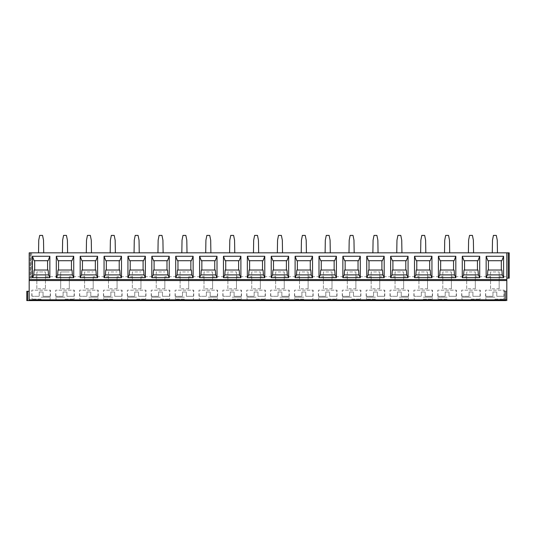 <?xml version="1.0" encoding="UTF-8"?>
<svg xmlns="http://www.w3.org/2000/svg" width="536" height="536" viewBox="0 0 536 536"><rect width="100%" height="100%" fill="white"/><g stroke="black" fill="none" stroke-linecap="round" stroke-linejoin="round"><path stroke-width="0.4" stroke-dasharray="2.68 2.01" d="M29.185 291.283L29.185 300.596L506.815 300.596L506.815 252.838L29.185 252.838L30.117 252.838L29.185 252.838L29.185 278.151L31.651 278.151L31.651 252.838L30.117 252.838L31.651 252.838L31.651 278.151L29.185 278.151L29.185 252.838L29.185 300.596L29.185 291.283L26.8 291.283M505.884 300.596L505.884 291.048L505.884 300.596L504.349 300.596L506.815 300.596L506.815 291.048L504.349 291.048L506.815 291.048L506.815 300.596M29.185 300.596L26.8 300.596M494.869 300.596L504.182 300.596L494.869 300.596M470.99 300.596L480.303 300.596L470.99 300.596M447.111 300.596L437.798 300.596L447.111 300.596M423.226 300.596L432.539 300.596L423.226 300.596M399.347 300.596L408.66 300.596L399.347 300.596M375.468 300.596L384.781 300.596L375.468 300.596M351.583 300.596L360.896 300.596L351.583 300.596M327.704 300.596L318.391 300.596L327.704 300.596M303.825 300.596L294.505 300.596L303.825 300.596M279.939 300.596L289.252 300.596L279.939 300.596M256.061 300.596L246.748 300.596L256.061 300.596M232.175 300.596L241.495 300.596L232.175 300.596M208.296 300.596L217.609 300.596L208.296 300.596M184.418 300.596L193.731 300.596L184.418 300.596M160.532 300.596L169.845 300.596L160.532 300.596M136.653 300.596L145.966 300.596L136.653 300.596M112.774 300.596L122.087 300.596L112.774 300.596M88.889 300.596L98.202 300.596L88.889 300.596M65.01 300.596L74.323 300.596L65.01 300.596M41.131 300.596L50.444 300.596L41.131 300.596M504.349 300.596L504.349 291.048L504.349 300.596M506.815 252.838L506.815 278.151L506.815 252.838L508.269 252.838L508.269 278.151L506.815 278.151M29.185 280.536L506.815 280.536M508.269 278.151L509.2 278.151L509.2 252.838L508.269 252.838M497.462 252.838L492.283 252.838L497.462 252.838L497.261 240.182L496.303 235.405L493.435 235.405L492.483 240.182L492.283 252.838M473.583 252.838L468.397 252.838L473.583 252.838L473.375 240.182L472.424 235.405L469.556 235.405L468.605 240.182L468.397 252.838M449.704 252.838L444.518 252.838L449.704 252.838L449.496 240.182L448.545 235.405L445.677 235.405L444.719 240.182L444.518 252.838M425.818 252.838L420.633 252.838L425.818 252.838L425.618 240.182L424.659 235.405L421.792 235.405L420.84 240.182L420.633 252.838M401.94 252.838L396.754 252.838L401.94 252.838L401.732 240.182L400.781 235.405L397.913 235.405L396.962 240.182L396.754 252.838M378.054 252.838L372.875 252.838L378.054 252.838L377.853 240.182L376.902 235.405L374.034 235.405L373.076 240.182L372.875 252.838M354.175 252.838L348.99 252.838L354.175 252.838L353.974 240.182L353.016 235.405L350.149 235.405L349.197 240.182L348.99 252.838M330.297 252.838L325.111 252.838L330.297 252.838L330.089 240.182L329.138 235.405L326.27 235.405L325.312 240.182L325.111 252.838M306.411 252.838L301.232 252.838L306.411 252.838L306.21 240.182L305.259 235.405L302.384 235.405L301.433 240.182L301.232 252.838M282.532 252.838L277.346 252.838L282.532 252.838L282.331 240.182L281.373 235.405L278.506 235.405L277.554 240.182L277.346 252.838M258.654 252.838L253.468 252.838L258.654 252.838L258.446 240.182L257.494 235.405L254.627 235.405L253.669 240.182L253.468 252.838M234.768 252.838L229.589 252.838L234.768 252.838L234.567 240.182L233.616 235.405L230.741 235.405L229.79 240.182L229.589 252.838M210.889 252.838L205.703 252.838L210.889 252.838L210.688 240.182L209.73 235.405L206.863 235.405L205.911 240.182L205.703 252.838M187.01 252.838L181.825 252.838L187.01 252.838L186.803 240.182L185.851 235.405L182.984 235.405L182.026 240.182L181.825 252.838M163.125 252.838L157.946 252.838L163.125 252.838L162.924 240.182L161.966 235.405L159.098 235.405L158.147 240.182L157.946 252.838M139.246 252.838L134.06 252.838L139.246 252.838L139.038 240.182L138.087 235.405L135.219 235.405L134.268 240.182L134.06 252.838M115.367 252.838L110.181 252.838L115.367 252.838L115.16 240.182L114.208 235.405L111.341 235.405L110.383 240.182L110.181 252.838M91.482 252.838L86.296 252.838L91.482 252.838L91.281 240.182L90.323 235.405L87.455 235.405L86.504 240.182L86.296 252.838M67.603 252.838L62.417 252.838L67.603 252.838L67.395 240.182L66.444 235.405L63.576 235.405L62.625 240.182L62.417 252.838M43.718 252.838L38.538 252.838L43.718 252.838L43.517 240.182L42.565 235.405L39.698 235.405L38.739 240.182L38.538 252.838M45.426 288.83L36.83 288.83L36.83 271.94L45.426 271.94L45.426 288.83L45.426 271.94L36.83 271.94L36.83 276.717L29.185 276.717M45.426 276.717L60.709 276.717L60.709 271.94L69.312 271.94L60.709 271.94L60.709 288.83L60.709 276.717M69.312 276.717L69.312 288.83L69.312 276.717L84.594 276.717L84.594 271.94L93.19 271.94L84.594 271.94L84.594 288.83L84.594 276.717M93.19 276.717L93.19 288.83L93.19 276.717L108.473 276.717L108.473 271.94L117.069 271.94L108.473 271.94L108.473 288.83L108.473 276.717M117.069 276.717L117.069 288.83L117.069 276.717L132.352 276.717L132.352 271.94L140.955 271.94L132.352 271.94L132.352 288.83L132.352 276.717M140.955 276.717L140.955 288.83L140.955 276.717L156.237 276.717L156.237 271.94L164.833 271.94L156.237 271.94L156.237 288.83L156.237 276.717M164.833 276.717L164.833 288.83L164.833 276.717L180.116 276.717L180.116 271.94L188.712 271.94L180.116 271.94L180.116 288.83L180.116 276.717M188.712 276.717L188.712 288.83L188.712 276.717L204.002 276.717L204.002 271.94L212.598 271.94L204.002 271.94L204.002 288.83L212.598 288.83L212.598 271.94L212.598 276.717L227.88 276.717L227.88 271.94L236.477 271.94L227.88 271.94L227.88 288.83L236.477 288.83L236.477 271.94L236.477 276.717L251.759 276.717L251.759 271.94L260.355 271.94L251.759 271.94L251.759 288.83L260.355 288.83L260.355 271.94L260.355 276.717L275.645 276.717L275.645 271.94L284.241 271.94L275.645 271.94L275.645 288.83L284.241 288.83L284.241 271.94L284.241 276.717L299.524 276.717L299.524 271.94L308.12 271.94L299.524 271.94L299.524 288.83L308.12 288.83L308.12 271.94L308.12 276.717L323.402 276.717L323.402 271.94L331.998 271.94L323.402 271.94L323.402 288.83L331.998 288.83L331.998 271.94L331.998 276.717L347.288 276.717L347.288 271.94L355.884 271.94L347.288 271.94L347.288 288.83L355.884 288.83L355.884 271.94L355.884 276.717L371.167 276.717L371.167 271.94L379.763 271.94L371.167 271.94L371.167 288.83L379.763 288.83L379.763 271.94L379.763 276.717L395.045 276.717L395.045 271.94L403.648 271.94L395.045 271.94L395.045 288.83L403.648 288.83L403.648 271.94L403.648 276.717L418.931 276.717L418.931 271.94L427.527 271.94L418.931 271.94L418.931 288.83L427.527 288.83L427.527 271.94L427.527 276.717L442.81 276.717L442.81 271.94L451.406 271.94L442.81 271.94L442.81 288.83L451.406 288.83L451.406 271.94L451.406 276.717L466.688 276.717L466.688 271.94L475.291 271.94L466.688 271.94L466.688 288.83L475.291 288.83L475.291 271.94L475.291 276.717L490.574 276.717L490.574 271.94L499.17 271.94L490.574 271.94L490.574 288.83L499.17 288.83L499.17 271.94L499.17 276.717L506.815 276.717M36.83 288.83L36.83 276.717M499.17 276.717L499.17 288.83M490.574 276.717L490.574 288.83M475.291 276.717L475.291 288.83M466.688 276.717L466.688 288.83M451.406 276.717L451.406 288.83M442.81 276.717L442.81 288.83M427.527 276.717L427.527 288.83M418.931 276.717L418.931 288.83M403.648 276.717L403.648 288.83M395.045 276.717L395.045 288.83M379.763 276.717L379.763 288.83M371.167 276.717L371.167 288.83M355.884 276.717L355.884 288.83M347.288 276.717L347.288 288.83M331.998 276.717L331.998 288.83M323.402 276.717L323.402 288.83M308.12 276.717L308.12 288.83M299.524 276.717L299.524 288.83M284.241 276.717L284.241 288.83M275.645 276.717L275.645 288.83M260.355 276.717L260.355 288.83M251.759 276.717L251.759 288.83M236.477 276.717L236.477 288.83M227.88 276.717L227.88 288.83M212.598 276.717L212.598 288.83M204.002 276.717L204.002 288.83M188.712 288.83L180.116 288.83M164.833 288.83L156.237 288.83M140.955 288.83L132.352 288.83M117.069 288.83L108.473 288.83M93.19 288.83L84.594 288.83M69.312 288.83L60.709 288.83M487.887 260.717L501.85 260.717M501.85 270.03L487.887 270.03M464.008 260.717L477.971 260.717M477.971 270.03L464.008 270.03M440.13 260.717L454.093 260.717M454.093 270.03L440.13 270.03M416.244 260.717L430.207 260.717M430.207 270.03L416.244 270.03M392.365 260.717L406.328 260.717M406.328 270.03L392.365 270.03M368.487 260.717L382.449 260.717M382.449 270.03L368.487 270.03M344.601 260.717L358.564 260.717M358.564 270.03L344.601 270.03M320.722 260.717L334.685 260.717M334.685 270.03L320.722 270.03M296.837 260.717L310.806 260.717M310.806 270.03L296.837 270.03M272.958 260.717L286.921 260.717M286.921 270.03L272.958 270.03M249.079 260.717L263.042 260.717M263.042 270.03L249.079 270.03M225.194 260.717L239.163 260.717M239.163 270.03L225.194 270.03M201.315 260.717L215.278 260.717M215.278 270.03L201.315 270.03M177.436 260.717L191.399 260.717M191.399 270.03L177.436 270.03M153.551 260.717L167.513 260.717M167.513 270.03L153.551 270.03M129.672 260.717L143.635 260.717M143.635 270.03L129.672 270.03M105.793 260.717L119.756 260.717M119.756 270.03L105.793 270.03M81.907 260.717L95.87 260.717M95.87 270.03L81.907 270.03M58.029 260.717L71.992 260.717M71.992 270.03L58.029 270.03M34.15 260.717L48.113 260.717M48.113 270.03L34.15 270.03M494.869 300.214L504.182 300.214L494.869 300.214M494.869 299.845L503.659 299.845L494.869 299.845M494.869 299.128L503.659 299.128L494.869 299.128M494.869 297.172L485.556 297.172L494.869 297.172M504.182 300.596L503.659 299.845L504.182 297.172L504.182 290.184L485.556 290.184L503.947 290.164L503.947 296.301L496.785 296.301L503.947 296.301M492.959 291.999L492.959 296.301L485.797 296.301L492.959 296.301L492.959 291.999L496.785 291.999L496.785 296.301L496.785 291.999L492.959 291.999M485.556 300.596L486.085 299.845L485.556 297.172L485.556 290.184L485.797 296.301M470.99 300.214L480.303 300.214L470.99 300.214M470.99 299.845L462.2 299.845L470.99 299.845M470.99 299.128L479.78 299.128L470.99 299.128M470.99 297.172L461.677 297.172L470.99 297.172M480.303 300.596L479.78 299.845L480.303 297.172L480.303 290.184L461.677 290.184L480.062 290.164L480.062 296.301L472.899 296.301L480.062 296.301M469.08 291.999L469.08 296.301L461.918 296.301L469.08 296.301L469.08 291.999L472.899 291.999L472.899 296.301L472.899 291.999L469.08 291.999M461.677 300.596L462.2 299.845L461.677 297.172L461.677 290.184L461.918 296.301M447.111 300.214L437.798 300.214L447.111 300.214M447.111 299.845L438.321 299.845L447.111 299.845M447.111 299.128L438.321 299.128L447.111 299.128M447.111 297.172L437.798 297.172L447.111 297.172M456.424 300.596L455.895 299.845L456.424 297.172L456.424 290.184L437.798 290.184L456.183 290.164L456.183 296.301L449.021 296.301L456.183 296.301M445.202 291.999L445.202 296.301L438.033 296.301L445.202 296.301L445.202 291.999L449.021 291.999L449.021 296.301L449.021 291.999L445.202 291.999M437.798 300.596L438.321 299.845L437.798 297.172L437.798 290.184L438.033 296.301M423.226 300.214L432.539 300.214L423.226 300.214M423.226 299.845L432.016 299.845L423.226 299.845M423.226 299.128L432.016 299.128L423.226 299.128M423.226 297.172L432.539 297.172L423.226 297.172M432.539 300.596L432.016 299.845L432.539 297.172L432.539 290.184L413.913 290.184L432.304 290.164L432.304 296.301L425.135 296.301L432.304 296.301M421.316 291.999L421.316 296.301L414.154 296.301L421.316 296.301L421.316 291.999L425.135 291.999L425.135 296.301L425.135 291.999L421.316 291.999M413.913 300.596L414.442 299.845L413.913 297.172L413.913 290.184L414.154 296.301M399.347 300.214L408.66 300.214L399.347 300.214M399.347 299.845L390.556 299.845L399.347 299.845M399.347 299.128L408.137 299.128L399.347 299.128M399.347 297.172L408.66 297.172L399.347 297.172M408.66 300.596L408.137 299.845L408.66 297.172L408.66 290.184L390.034 290.184L408.419 290.164L408.419 296.301L401.256 296.301L408.419 296.301M397.437 291.999L397.437 296.301L390.275 296.301L397.437 296.301L397.437 291.999L401.256 291.999L401.256 296.301L401.256 291.999L397.437 291.999M390.034 300.596L390.556 299.845L390.034 297.172L390.034 290.184L390.275 296.301M375.468 300.214L384.781 300.214L375.468 300.214M375.468 299.845L366.678 299.845L375.468 299.845M375.468 299.128L366.678 299.128L375.468 299.128M375.468 297.172L366.155 297.172L375.468 297.172M384.781 300.596L384.252 299.845L384.781 297.172L384.781 290.184L366.155 290.184L384.54 290.164L384.54 296.301L377.377 296.301L384.54 296.301M373.552 291.999L373.552 296.301L366.39 296.301L373.552 296.301L373.552 291.999L377.377 291.999L377.377 296.301L377.377 291.999L373.552 291.999M366.155 300.596L366.678 299.845L366.155 297.172L366.155 290.184L366.39 296.301M351.583 300.214L360.896 300.214L351.583 300.214M351.583 299.845L360.373 299.845L351.583 299.845M351.583 299.128L360.373 299.128L351.583 299.128M351.583 297.172L342.27 297.172L351.583 297.172M360.896 300.596L360.373 299.845L360.896 297.172L360.896 290.184L342.27 290.184L360.661 290.164L360.661 296.301L353.492 296.301L360.661 296.301M349.673 291.999L349.673 296.301L342.511 296.301L349.673 296.301L349.673 291.999L353.492 291.999L353.492 296.301L353.492 291.999L349.673 291.999M342.27 300.596L342.799 299.845L342.27 297.172L342.27 290.184L342.511 296.301M327.704 300.214L318.391 300.214L327.704 300.214M327.704 299.845L318.913 299.845L327.704 299.845M327.704 299.128L336.494 299.128L327.704 299.128M327.704 297.172L318.391 297.172L327.704 297.172M337.017 300.596L336.494 299.845L337.017 297.172L337.017 290.184L318.391 290.184L336.776 290.164L336.776 296.301L329.613 296.301L336.776 296.301M325.794 291.999L325.794 296.301L318.625 296.301L325.794 296.301L325.794 291.999L329.613 291.999L329.613 296.301L329.613 291.999L325.794 291.999M318.391 300.596L318.913 299.845L318.391 297.172L318.391 290.184L318.625 296.301M303.825 300.214L294.505 300.214L303.825 300.214M303.825 299.845L295.035 299.845L303.825 299.845M303.825 299.128L295.035 299.128L303.825 299.128M303.825 297.172L294.505 297.172L303.825 297.172M313.138 300.596L312.609 299.845L313.138 297.172L313.138 290.184L294.505 290.184L312.897 290.164L312.897 296.301L305.734 296.301L312.897 296.301M301.909 291.999L301.909 296.301L294.746 296.301L301.909 296.301L301.909 291.999L305.734 291.999L305.734 296.301L305.734 291.999L301.909 291.999M294.505 300.596L295.035 299.845L294.505 297.172L294.505 290.184L294.746 296.301M279.939 300.214L289.252 300.214L279.939 300.214M279.939 299.845L271.149 299.845L279.939 299.845M279.939 299.128L288.73 299.128L279.939 299.128M279.939 297.172L289.252 297.172L279.939 297.172M289.252 300.596L288.73 299.845L289.252 297.172L289.252 290.184L270.626 290.184L289.018 290.164L289.018 296.301L281.849 296.301L289.018 296.301M278.03 291.999L278.03 296.301L270.868 296.301L278.03 296.301L278.03 291.999L281.849 291.999L281.849 296.301L281.849 291.999L278.03 291.999M270.626 300.596L271.149 299.845L270.626 297.172L270.626 290.184L270.868 296.301M256.061 300.214L246.748 300.214L256.061 300.214M256.061 299.845L247.27 299.845L256.061 299.845M256.061 299.128L264.851 299.128L256.061 299.128M256.061 297.172L246.748 297.172L256.061 297.172M265.374 300.596L264.851 299.845L265.374 297.172L265.374 290.184L246.748 290.184L265.132 290.164L265.132 296.301L257.97 296.301L265.132 296.301M254.151 291.999L254.151 296.301L246.982 296.301L254.151 296.301L254.151 291.999L257.97 291.999L257.97 296.301L257.97 291.999L254.151 291.999M246.748 300.596L247.27 299.845L246.748 297.172L246.748 290.184L246.982 296.301M232.175 300.214L241.495 300.214L232.175 300.214M232.175 299.845L240.965 299.845L232.175 299.845M232.175 299.128L240.965 299.128L232.175 299.128M232.175 297.172L241.495 297.172L232.175 297.172M241.495 300.596L240.965 299.845L241.495 297.172L241.495 290.184L222.862 290.184L241.254 290.164L241.254 296.301L234.091 296.301L241.254 296.301M230.266 291.999L230.266 296.301L223.103 296.301L230.266 296.301L230.266 291.999L234.091 291.999L234.091 296.301L234.091 291.999L230.266 291.999M222.862 300.596L223.391 299.845L222.862 297.172L222.862 290.184L223.103 296.301M208.296 300.214L217.609 300.214L208.296 300.214M208.296 299.845L199.506 299.845L208.296 299.845M208.296 299.128L217.087 299.128L208.296 299.128M208.296 297.172L217.609 297.172L208.296 297.172M217.609 300.596L217.087 299.845L217.609 297.172L217.609 290.184L198.983 290.184L217.375 290.164L217.375 296.301L210.206 296.301L217.375 296.301M206.387 291.999L206.387 296.301L199.225 296.301L206.387 296.301L206.387 291.999L210.206 291.999L210.206 296.301L210.206 291.999L206.387 291.999M198.983 300.596L199.506 299.845L198.983 297.172L198.983 290.184L199.225 296.301M184.418 300.214L193.731 300.214L184.418 300.214M184.418 299.845L175.627 299.845L184.418 299.845M184.418 299.128L175.627 299.128L184.418 299.128M184.418 297.172L175.105 297.172L184.418 297.172M193.731 300.596L193.201 299.845L193.731 297.172L193.731 290.184L175.105 290.184L193.489 290.164L193.489 296.301L186.327 296.301L193.489 296.301M182.508 291.999L182.508 296.301L175.339 296.301L182.508 296.301L182.508 291.999L186.327 291.999L186.327 296.301L186.327 291.999L182.508 291.999M175.105 300.596L175.627 299.845L175.105 297.172L175.105 290.184L175.339 296.301M160.532 300.214L169.845 300.214L160.532 300.214M160.532 299.845L169.322 299.845L160.532 299.845M160.532 299.128L169.322 299.128L160.532 299.128M160.532 297.172L151.219 297.172L160.532 297.172M169.845 300.596L169.322 299.845L169.845 297.172L169.845 290.184L151.219 290.184L169.611 290.164L169.611 296.301L162.448 296.301L169.611 296.301M158.623 291.999L158.623 296.301L151.46 296.301L158.623 296.301L158.623 291.999L162.448 291.999L162.448 296.301L162.448 291.999L158.623 291.999M151.219 300.596L151.748 299.845L151.219 297.172L151.219 290.184L151.46 296.301M136.653 300.214L145.966 300.214L136.653 300.214M136.653 299.845L127.863 299.845L136.653 299.845M136.653 299.128L145.444 299.128L136.653 299.128M136.653 297.172L127.34 297.172L136.653 297.172M145.966 300.596L145.444 299.845L145.966 297.172L145.966 290.184L127.34 290.184L145.725 290.164L145.725 296.301L138.563 296.301L145.725 296.301M134.744 291.999L134.744 296.301L127.581 296.301L134.744 296.301L134.744 291.999L138.563 291.999L138.563 296.301L138.563 291.999L134.744 291.999M127.34 300.596L127.863 299.845L127.34 297.172L127.34 290.184L127.581 296.301M112.774 300.214L122.087 300.214L112.774 300.214M112.774 299.845L103.984 299.845L112.774 299.845M112.774 299.128L103.984 299.128L112.774 299.128M112.774 297.172L103.461 297.172L112.774 297.172M122.087 300.596L121.558 299.845L122.087 297.172L122.087 290.184L103.461 290.184L121.846 290.164L121.846 296.301L114.684 296.301L121.846 296.301M110.865 291.999L110.865 296.301L103.696 296.301L110.865 296.301L110.865 291.999L114.684 291.999L114.684 296.301L114.684 291.999L110.865 291.999M103.461 300.596L103.984 299.845L103.461 297.172L103.461 290.184L103.696 296.301M88.889 300.214L98.202 300.214L88.889 300.214M88.889 299.845L97.679 299.845L88.889 299.845M88.889 299.128L97.679 299.128L88.889 299.128M88.889 297.172L98.202 297.172L88.889 297.172M98.202 300.596L97.679 299.845L98.202 297.172L98.202 290.184L79.576 290.184L97.967 290.164L97.967 296.301L90.798 296.301L97.967 296.301M86.979 291.999L86.979 296.301L79.817 296.301L86.979 296.301L86.979 291.999L90.798 291.999L90.798 296.301L90.798 291.999L86.979 291.999M79.576 300.596L80.105 299.845L79.576 297.172L79.576 290.184L79.817 296.301M65.01 300.214L74.323 300.214L65.01 300.214M65.01 299.845L56.22 299.845L65.01 299.845M65.01 299.128L73.801 299.128L65.01 299.128M65.01 297.172L55.697 297.172L65.01 297.172M74.323 300.596L73.801 299.845L74.323 297.172L74.323 290.184L55.697 290.184L74.082 290.164L74.082 296.301L66.92 296.301L74.082 296.301M63.101 291.999L63.101 296.301L55.938 296.301L63.101 296.301L63.101 291.999L66.92 291.999L66.92 296.301L66.92 291.999L63.101 291.999M55.697 300.596L56.22 299.845L55.697 297.172L55.697 290.184L55.938 296.301M41.131 300.214L50.444 300.214L41.131 300.214M41.131 299.845L32.341 299.845L41.131 299.845M41.131 299.128L32.341 299.128L41.131 299.128M41.131 297.172L50.444 297.172L41.131 297.172M50.444 300.596L49.915 299.845L50.444 297.172L50.444 290.184L31.818 290.184L50.203 290.164L50.203 296.301L43.041 296.301L50.203 296.301M39.215 291.999L39.215 296.301L32.053 296.301L39.215 296.301L39.215 291.999L43.041 291.999L43.041 296.301L43.041 291.999L39.215 291.999M31.818 300.596L32.341 299.845L31.818 297.172L31.818 290.184L32.053 296.301M505.281 300.596L505.281 291.048L505.281 300.596M30.72 252.838L30.72 278.151L30.72 252.838M30.117 252.838L30.117 278.151L30.117 252.838M29.185 299.892L506.815 299.892M27.731 300.596L27.731 291.283"/><path stroke-width="0.8" d="M29.185 279.584L506.815 279.584L506.815 252.838L29.185 252.838L29.185 300.596L505.884 300.596M29.185 300.596L26.8 300.596L26.8 291.283L29.185 291.283M506.815 279.584L506.815 300.596M29.185 280.536L506.815 280.536M503.585 256.275L503.585 277.675L486.152 277.675L486.152 256.275L503.585 256.275L501.85 260.717L487.887 260.717L486.152 256.275M479.707 256.275L479.707 277.675L462.273 277.675L462.273 256.275L479.707 256.275L477.971 260.717L464.008 260.717L462.273 256.275M455.828 256.275L455.828 277.675L438.394 277.675L438.394 256.275L455.828 256.275L454.093 260.717L440.13 260.717L438.394 256.275M431.942 256.275L431.942 277.675L414.509 277.675L414.509 256.275L431.942 256.275L430.207 260.717L416.244 260.717L414.509 256.275M408.063 256.275L408.063 277.675L390.63 277.675L390.63 256.275L408.063 256.275L406.328 260.717L392.365 260.717L390.63 256.275M384.185 256.275L384.185 277.675L366.751 277.675L366.751 256.275L384.185 256.275L382.449 260.717L368.487 260.717L366.751 256.275M360.299 256.275L360.299 277.675L342.866 277.675L342.866 256.275L360.299 256.275L358.564 260.717L344.601 260.717L342.866 256.275M336.42 256.275L336.42 277.675L318.987 277.675L318.987 256.275L336.42 256.275L334.685 260.717L320.722 260.717L318.987 256.275M312.542 256.275L312.542 277.675L295.108 277.675L295.108 256.275L312.542 256.275L310.806 260.717L296.837 260.717L295.108 256.275M288.656 256.275L288.656 277.675L271.223 277.675L271.223 256.275L288.656 256.275L286.921 260.717L272.958 260.717L271.223 256.275M264.777 256.275L264.777 277.675L247.344 277.675L247.344 256.275L264.777 256.275L263.042 260.717L249.079 260.717L247.344 256.275M240.892 256.275L240.892 277.675L223.458 277.675L223.458 256.275L240.892 256.275L239.163 260.717L225.194 260.717L223.458 256.275M217.013 256.275L217.013 277.675L199.58 277.675L199.58 256.275L217.013 256.275L215.278 260.717L201.315 260.717L199.58 256.275M193.134 256.275L193.134 277.675L175.701 277.675L175.701 256.275L193.134 256.275L191.399 260.717L177.436 260.717L175.701 256.275M169.249 256.275L169.249 277.675L151.815 277.675L151.815 256.275L169.249 256.275L167.513 260.717L153.551 260.717L151.815 256.275M145.37 256.275L145.37 277.675L127.936 277.675L127.936 256.275L145.37 256.275L143.635 260.717L129.672 260.717L127.936 256.275M121.491 256.275L121.491 277.675L104.058 277.675L104.058 256.275L121.491 256.275L119.756 260.717L105.793 260.717L104.058 256.275M97.606 256.275L97.606 277.675L80.172 277.675L80.172 256.275L97.606 256.275L95.87 260.717L81.907 260.717L80.172 256.275M73.727 256.275L73.727 277.675L56.293 277.675L56.293 256.275L73.727 256.275L71.992 260.717L58.029 260.717L56.293 256.275M49.848 256.275L49.848 277.675L32.415 277.675L32.415 256.275L49.848 256.275L48.113 260.717L34.15 260.717L32.415 256.275M506.815 252.838L509.2 252.838L509.2 278.151L506.815 278.151M497.462 252.838L497.261 240.182L496.303 235.405L493.435 235.405L492.483 240.182L492.283 252.838M473.583 252.838L473.375 240.182L472.424 235.405L469.556 235.405L468.605 240.182L468.397 252.838M449.704 252.838L449.496 240.182L448.545 235.405L445.677 235.405L444.719 240.182L444.518 252.838M425.818 252.838L425.618 240.182L424.659 235.405L421.792 235.405L420.84 240.182L420.633 252.838M401.94 252.838L401.732 240.182L400.781 235.405L397.913 235.405L396.962 240.182L396.754 252.838M378.054 252.838L377.853 240.182L376.902 235.405L374.034 235.405L373.076 240.182L372.875 252.838M354.175 252.838L353.974 240.182L353.016 235.405L350.149 235.405L349.197 240.182L348.99 252.838M330.297 252.838L330.089 240.182L329.138 235.405L326.27 235.405L325.312 240.182L325.111 252.838M306.411 252.838L306.21 240.182L305.259 235.405L302.384 235.405L301.433 240.182L301.232 252.838M282.532 252.838L282.331 240.182L281.373 235.405L278.506 235.405L277.554 240.182L277.346 252.838M258.654 252.838L258.446 240.182L257.494 235.405L254.627 235.405L253.669 240.182L253.468 252.838M234.768 252.838L234.567 240.182L233.616 235.405L230.741 235.405L229.79 240.182L229.589 252.838M210.889 252.838L210.688 240.182L209.73 235.405L206.863 235.405L205.911 240.182L205.703 252.838M187.01 252.838L186.803 240.182L185.851 235.405L182.984 235.405L182.026 240.182L181.825 252.838M163.125 252.838L162.924 240.182L161.966 235.405L159.098 235.405L158.147 240.182L157.946 252.838M139.246 252.838L139.038 240.182L138.087 235.405L135.219 235.405L134.268 240.182L134.06 252.838M115.367 252.838L115.16 240.182L114.208 235.405L111.341 235.405L110.383 240.182L110.181 252.838M91.482 252.838L91.281 240.182L90.323 235.405L87.455 235.405L86.504 240.182L86.296 252.838M67.603 252.838L67.395 240.182L66.444 235.405L63.576 235.405L62.625 240.182L62.417 252.838M43.718 252.838L43.517 240.182L42.565 235.405L39.698 235.405L38.739 240.182L38.538 252.838M501.321 260.717L501.321 270.03M503.585 277.675L502.252 274.901L501.85 270.03L487.887 270.03L487.492 274.901L486.152 277.675M488.423 270.03L488.423 260.717M502.252 274.901L487.492 274.901M479.707 277.675L478.373 274.901L477.971 270.03L464.008 270.03L463.607 274.901L462.273 277.675M477.435 260.717L477.435 270.03M464.545 270.03L464.545 260.717M478.373 274.901L463.607 274.901M455.828 277.675L454.488 274.901L454.093 270.03L440.13 270.03L439.728 274.901L438.394 277.675M453.557 260.717L453.557 270.03M440.659 270.03L440.659 260.717M454.488 274.901L439.728 274.901M431.942 277.675L430.609 274.901L430.207 270.03L416.244 270.03L415.849 274.901L414.509 277.675M429.678 260.717L429.678 270.03M416.78 270.03L416.78 260.717M430.609 274.901L415.849 274.901M408.063 277.675L406.73 274.901L406.328 270.03L392.365 270.03L391.963 274.901L390.63 277.675M405.792 260.717L405.792 270.03M392.901 270.03L392.901 260.717M406.73 274.901L391.963 274.901M384.185 277.675L382.845 274.901L382.449 270.03L368.487 270.03L368.085 274.901L366.751 277.675M381.913 260.717L381.913 270.03M369.016 270.03L369.016 260.717M382.845 274.901L368.085 274.901M360.299 277.675L358.966 274.901L358.564 270.03L344.601 270.03L344.199 274.901L342.866 277.675M358.035 260.717L358.035 270.03M345.137 270.03L345.137 260.717M358.966 274.901L344.199 274.901M336.42 277.675L335.087 274.901L334.685 270.03L320.722 270.03L320.32 274.901L318.987 277.675M334.149 260.717L334.149 270.03M321.258 270.03L321.258 260.717M335.087 274.901L320.32 274.901M312.542 277.675L311.202 274.901L310.806 270.03L296.837 270.03L296.442 274.901L295.108 277.675M310.27 260.717L310.27 270.03M297.373 270.03L297.373 260.717M311.202 274.901L296.442 274.901M288.656 277.675L287.323 274.901L286.921 270.03L272.958 270.03L272.556 274.901L271.223 277.675M286.392 260.717L286.392 270.03M273.494 270.03L273.494 260.717M287.323 274.901L272.556 274.901M264.777 277.675L263.444 274.901L263.042 270.03L249.079 270.03L248.677 274.901L247.344 277.675M262.506 260.717L262.506 270.03M249.609 270.03L249.609 260.717M263.444 274.901L248.677 274.901M240.892 277.675L239.559 274.901L239.163 270.03L225.194 270.03L224.798 274.901L223.458 277.675M238.627 260.717L238.627 270.03M225.73 270.03L225.73 260.717M239.559 274.901L224.798 274.901M217.013 277.675L215.68 274.901L215.278 270.03L201.315 270.03L200.913 274.901L199.58 277.675M214.742 260.717L214.742 270.03M201.851 270.03L201.851 260.717M215.68 274.901L200.913 274.901M193.134 277.675L191.801 274.901L191.399 270.03L177.436 270.03L177.034 274.901L175.701 277.675M190.863 260.717L190.863 270.03M177.965 270.03L177.965 260.717M191.801 274.901L177.034 274.901M169.249 277.675L167.915 274.901L167.513 270.03L153.551 270.03L153.155 274.901L151.815 277.675M166.984 260.717L166.984 270.03M154.087 270.03L154.087 260.717M167.915 274.901L153.155 274.901M145.37 277.675L144.037 274.901L143.635 270.03L129.672 270.03L129.27 274.901L127.936 277.675M143.099 260.717L143.099 270.03M130.208 270.03L130.208 260.717M144.037 274.901L129.27 274.901M121.491 277.675L120.151 274.901L119.756 270.03L105.793 270.03L105.391 274.901L104.058 277.675M119.22 260.717L119.22 270.03M106.322 270.03L106.322 260.717M120.151 274.901L105.391 274.901M97.606 277.675L96.272 274.901L95.87 270.03L81.907 270.03L81.512 274.901L80.172 277.675M95.341 260.717L95.341 270.03M82.444 270.03L82.444 260.717M96.272 274.901L81.512 274.901M73.727 277.675L72.394 274.901L71.992 270.03L58.029 270.03L57.627 274.901L56.293 277.675M71.456 260.717L71.456 270.03M58.565 270.03L58.565 260.717M72.394 274.901L57.627 274.901M49.848 277.675L48.508 274.901L48.113 270.03L34.15 270.03L33.748 274.901L32.415 277.675M47.577 260.717L47.577 270.03M34.679 270.03L34.679 260.717M48.508 274.901L33.748 274.901M26.8 300.596L26.8 291.283M27.731 300.596L27.731 291.283M29.185 299.832L506.815 299.832M508.269 252.838L508.269 278.151"/></g></svg>
